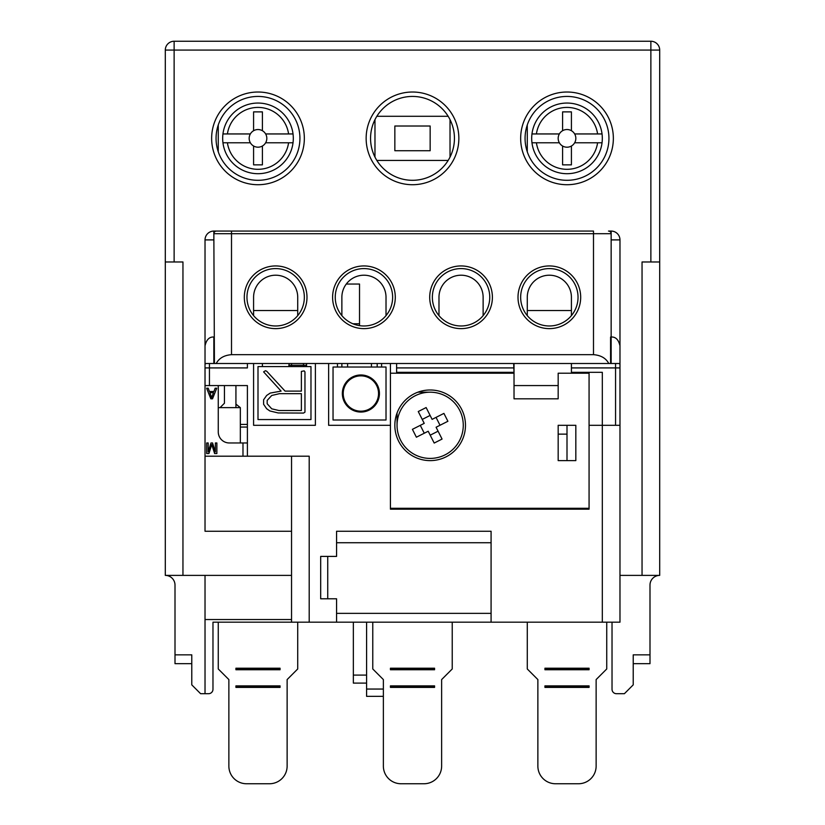 <?xml version="1.0" encoding="UTF-8"?>
<svg xmlns="http://www.w3.org/2000/svg" width="825" height="825" viewBox="0 0 825 825"><rect width="100%" height="100%" fill="white"/><g stroke="black" fill="none" stroke-linecap="round" stroke-linejoin="round"><path stroke-width="1.24" d="M165.299 261.968L165.299 50.078L174.127 50.078L174.127 261.968L165.299 261.968L165.299 575.386A9.714 9.714 0 0 1 175.003 585.1L175.003 663.682L191.782 663.682M633.218 663.682L649.997 663.682L649.997 585.1A9.714 9.714 0 0 1 659.701 575.386L659.701 261.968L642.046 261.968L642.046 575.386L619.977 575.386M650.873 261.968L650.873 41.25A8.828 8.828 0 0 1 659.701 50.078A8.828 8.828 0 0 0 650.873 41.25L174.127 41.25L174.127 50.078L659.701 50.078L659.701 261.968M366.589 683.1L353.347 683.1L353.347 622.184M383.367 696.341L366.589 696.341L366.589 622.184M567.002 425.298L567.002 460.618L558.174 460.618L558.174 425.298L575.829 425.298L575.829 460.618L558.174 460.618L558.174 425.298M514.027 385.574L558.174 385.574M608.943 138.363A41.941 41.941 0 0 1 567.002 180.304A41.941 41.941 0 0 1 525.071 138.363A41.941 41.941 0 0 1 567.002 96.432A41.941 41.941 0 0 1 608.943 138.363M520.658 138.363A46.355 46.355 0 0 1 567.002 92.018A46.355 46.355 0 0 1 613.357 138.363A46.355 46.355 0 0 1 567.002 184.718A46.355 46.355 0 0 1 520.658 138.363M165.299 575.386L291.545 575.386M182.954 575.386L182.954 261.968L174.127 261.968M211.643 138.363A46.355 46.355 0 0 1 257.998 92.018A46.355 46.355 0 0 1 304.343 138.363A46.355 46.355 0 0 1 257.998 184.718A46.355 46.355 0 0 1 211.643 138.363M366.145 138.363A46.355 46.355 0 0 1 412.5 92.018A46.355 46.355 0 0 1 458.855 138.363A46.355 46.355 0 0 1 412.5 184.718A46.355 46.355 0 0 1 366.145 138.363M619.977 244.313L619.977 261.968M205.023 531.248L291.545 531.248L205.023 531.248L205.023 456.204L309.2 456.204L309.2 622.184L336.569 622.184L336.569 598.785L320.677 598.785L320.677 556.411L336.569 556.411L336.569 531.248L491.081 531.248L491.081 622.184L619.977 622.184L619.977 239.9A8.828 8.828 0 0 0 611.15 231.072L608.499 231.072A2.65 2.65 0 0 1 611.15 233.712L611.15 337.012C615.667 336.744 618.606 339.694 619.977 345.84C618.606 339.694 615.667 336.744 611.15 337.012L611.15 363.505L205.807 363.505L205.023 364.341L205.023 456.204M174.127 41.25A8.828 8.828 0 0 0 165.299 50.078M452.234 622.184L452.234 668.972L441.633 679.573L441.633 766.095A17.655 17.655 0 0 1 423.978 783.75L401.022 783.75A17.655 17.655 0 0 1 383.367 766.095L383.367 679.573L372.766 668.972L372.766 622.184M434.569 685.864L434.569 687.4L390.431 687.4L390.431 685.864L434.569 685.864M434.569 668.209L434.569 669.745L390.431 669.745L390.431 668.209L434.569 668.209M297.722 622.184L297.722 668.972L287.131 679.573L287.131 766.095A17.655 17.655 0 0 1 269.476 783.75L246.52 783.75A17.655 17.655 0 0 1 228.865 766.095L228.865 679.573L218.264 668.972L218.264 622.184M280.067 685.864L280.067 687.4L235.929 687.4L235.929 685.864L280.067 685.864M280.067 668.209L280.067 669.745L235.929 669.745L235.929 668.209L280.067 668.209M235.929 686.637L280.067 686.637M235.929 668.972L280.067 668.972M216.057 138.363A41.941 41.941 0 0 1 257.998 96.432A41.941 41.941 0 0 1 299.929 138.363A41.941 41.941 0 0 1 257.998 180.304A41.941 41.941 0 0 1 216.057 138.363M293.03 142.777A35.31 35.31 0 0 0 257.998 103.053A35.31 35.31 0 0 0 222.956 142.777A35.31 35.31 0 0 0 293.03 142.777L265.64 142.777A8.828 8.828 0 0 1 249.171 138.363A8.828 8.828 0 0 1 265.64 133.949A8.828 8.828 0 0 1 265.64 142.777M250.346 142.777L222.956 142.777M227.411 142.777A30.896 30.896 0 0 0 288.585 142.777M262.412 146.015L262.412 164.856L253.584 164.856L253.584 146.015M222.956 133.949L250.346 133.949M265.64 133.949L288.585 133.949A30.896 30.896 0 0 0 227.411 133.949M288.585 133.949L293.03 133.949M253.584 130.721L253.584 111.88L262.412 111.88L262.412 130.721M390.431 686.637L434.569 686.637M390.431 668.972L434.569 668.972M659.701 575.386L642.046 575.386M291.545 456.204L291.545 622.184L212.974 622.184L212.974 689.277A4.414 4.414 0 0 1 208.56 693.701L205.023 693.701L205.023 575.386M205.023 619.534L291.545 619.534M611.15 239.9L619.977 239.9A8.828 8.828 0 0 0 611.15 231.072L611.15 233.712L593.495 233.712L593.495 354.668L231.505 354.668L231.505 233.712L593.495 233.712L593.495 231.072L213.85 231.072A8.828 8.828 0 0 0 205.023 239.9L205.023 364.341M205.023 341.426L205.023 367.919L247.397 367.919L247.397 363.505M218.264 407.643L240.343 407.643L235.929 404.116M218.264 385.574L218.264 431.918A11.034 11.034 0 0 0 229.298 442.963L247.397 442.963M240.343 442.963L240.343 407.643M262.412 366.589L262.412 363.505M619.977 364.341L619.193 363.505L611.15 363.505M213.85 231.072L213.85 233.712L231.505 233.712L231.505 231.072L216.501 231.072A2.65 2.65 0 0 0 213.85 233.712L214.417 363.505M231.505 354.668C224.163 355.245 219.058 358.184 216.222 363.505M213.85 337.012C209.333 336.744 206.394 339.694 205.023 345.84C206.394 339.694 209.333 336.744 213.85 337.012L213.85 363.505M571.416 363.505L571.416 367.919L619.977 367.919L619.977 341.426M491.081 542.726L336.569 542.726M336.569 613.357L491.081 613.357M309.2 622.184L291.545 622.184M253.584 363.505L253.584 425.298L315.387 425.298L315.387 363.505M328.628 363.505L328.628 425.298L390.431 425.298L390.431 373.209L514.027 373.209L514.027 398.815L558.174 398.815L558.174 373.209L589.071 373.209L589.071 509.18L390.431 509.18L390.431 425.298M619.977 425.298L589.071 425.298M336.569 531.248L491.081 531.248M205.023 385.574L247.397 385.574L247.397 456.204M216.727 388.224L215.139 388.224L213.933 391.483L209.426 391.483L208.22 388.224L206.632 388.224L210.839 398.815L212.52 398.815L216.727 388.224M213.489 392.7L211.674 397.588L209.87 392.7L213.489 392.7M216.872 442.963L215.377 442.963L215.377 451.925L212.572 442.963L211.004 442.963L208.178 451.925L208.178 442.963L206.683 442.963L206.683 453.554L208.921 453.554L211.778 444.562L214.624 453.554L216.872 453.554L216.872 442.963M235.929 407.643L235.929 385.574M247.397 427.072L240.343 427.072M240.343 424.421L247.397 424.421M220.038 407.643L224.452 403.229L224.452 385.574M297.722 315.614L297.722 297.289A22.069 22.069 0 0 0 275.653 275.21A22.069 22.069 0 0 0 253.584 297.289L253.584 315.614M571.416 373.209L571.416 367.919M602.322 622.184L602.322 372.333L571.416 372.333M611.15 337.012L610.583 337.012L610.583 363.505M593.495 354.668C600.837 355.245 605.942 358.184 608.778 363.505M429.712 297.289A31.34 31.34 0 0 1 461.062 265.939A31.34 31.34 0 0 1 492.401 297.289A31.34 31.34 0 0 1 461.062 328.628A31.34 31.34 0 0 1 429.712 297.289M518.007 297.289A31.34 31.34 0 0 1 549.347 265.939A31.34 31.34 0 0 1 580.687 297.289A31.34 31.34 0 0 1 549.347 328.628A31.34 31.34 0 0 1 518.007 297.289M244.313 297.289A31.34 31.34 0 0 1 275.653 265.939A31.34 31.34 0 0 1 306.993 297.289A31.34 31.34 0 0 1 275.653 328.628A31.34 31.34 0 0 1 244.313 297.289M332.599 297.289A31.34 31.34 0 0 1 363.938 265.939A31.34 31.34 0 0 1 395.288 297.289A31.34 31.34 0 0 1 363.938 328.628A31.34 31.34 0 0 1 332.599 297.289M483.13 315.614L483.13 297.289A22.069 22.069 0 0 0 461.062 275.21A22.069 22.069 0 0 0 438.983 297.289L438.983 315.614M341.87 315.614L341.87 297.289A22.069 22.069 0 0 1 363.938 275.21A22.069 22.069 0 0 1 386.017 297.289L386.017 315.614M527.278 315.614L527.278 297.289A22.069 22.069 0 0 1 549.347 275.21A22.069 22.069 0 0 1 571.416 297.289L571.416 315.614M432.362 297.289A28.689 28.689 0 0 1 461.062 268.589A28.689 28.689 0 0 1 489.751 297.289A28.689 28.689 0 0 1 461.062 325.978A28.689 28.689 0 0 1 432.362 297.289M520.658 297.289A28.689 28.689 0 0 1 549.347 268.589A28.689 28.689 0 0 1 578.036 297.289A28.689 28.689 0 0 1 549.347 325.978A28.689 28.689 0 0 1 520.658 297.289M246.964 297.289A28.689 28.689 0 0 1 275.653 268.589A28.689 28.689 0 0 1 304.343 297.289A28.689 28.689 0 0 1 275.653 325.978A28.689 28.689 0 0 1 246.964 297.289M335.249 297.289A28.689 28.689 0 0 1 363.938 268.589A28.689 28.689 0 0 1 392.638 297.289A28.689 28.689 0 0 1 363.938 325.978A28.689 28.689 0 0 1 335.249 297.289M589.071 508.293L390.431 508.293M394.845 425.298A35.31 35.31 0 0 1 430.155 389.988A35.31 35.31 0 0 1 465.475 425.298A35.31 35.31 0 0 1 430.155 460.618A35.31 35.31 0 0 1 394.845 425.298M337.456 363.505L337.456 367.032M381.604 367.032L381.604 363.505M390.431 373.209L390.431 363.505M513.666 363.505L514.027 373.209M558.174 460.618L575.829 460.618L575.829 425.298L575.829 460.618M575.829 425.298L571.416 425.298M430.155 392.195A33.103 33.103 0 0 0 397.052 425.298A33.103 33.103 0 0 0 430.155 458.411A33.103 33.103 0 0 0 463.268 425.298A33.103 33.103 0 0 0 430.155 392.195L417.873 392.195M397.052 425.298L397.052 413.016M513.666 372.333L396.608 372.333L396.608 363.505M514.027 372.333L514.027 363.505M412.407 429.33L424.225 423.359L418.254 411.541L426.133 407.55L432.104 419.368L443.922 413.397L447.903 421.276L436.085 427.247L442.066 439.065L434.187 443.056L428.206 431.238L416.388 437.209L412.407 429.33M420.286 425.349L424.267 433.228M430.207 435.177L438.085 431.186M440.024 425.257L436.043 417.378M430.114 415.429L422.235 419.42M377.19 363.505L377.19 367.032M341.87 367.032L341.87 363.505M297.722 310.53L253.584 310.53M306.56 363.505L306.56 366.589M327.742 598.785L327.742 556.411M649.997 654.854L633.218 654.854L633.218 684.863L624.391 693.701L616.44 693.701L622.627 693.701M612.026 622.184L612.026 689.277A4.414 4.414 0 0 0 616.44 693.701M336.569 622.184L491.081 622.184M205.023 693.701L200.609 693.701L191.782 684.863L191.782 654.854L175.003 654.854M212.974 622.184L212.974 689.277M370.559 138.363A41.941 41.941 0 0 1 412.5 96.432A41.941 41.941 0 0 1 454.441 138.363A41.941 41.941 0 0 1 412.5 180.304A41.941 41.941 0 0 1 370.559 138.363M602.044 142.777A35.31 35.31 0 0 0 567.002 103.053A35.31 35.31 0 0 0 531.97 142.777A35.31 35.31 0 0 0 602.044 142.777L574.654 142.777A8.828 8.828 0 0 1 558.174 138.363A8.828 8.828 0 0 1 574.654 133.949A8.828 8.828 0 0 1 574.654 142.777M559.36 142.777L531.97 142.777M536.415 142.777A30.896 30.896 0 0 0 597.589 142.777M571.416 146.015L571.416 164.856L562.588 164.856L562.588 146.015M531.97 133.949L559.36 133.949M574.654 133.949L597.589 133.949A30.896 30.896 0 0 0 536.415 133.949M597.589 133.949L602.044 133.949M562.588 130.721L562.588 111.88L571.416 111.88L571.416 130.721M567.002 434.136L558.174 434.136M606.736 622.184L606.736 668.972L596.135 679.573L596.135 766.095A17.655 17.655 0 0 1 578.48 783.75L555.524 783.75A17.655 17.655 0 0 1 537.869 766.095L537.869 679.573L527.278 668.972L527.278 622.184M589.071 685.864L589.071 687.4L544.933 687.4L544.933 685.864L589.071 685.864M589.071 668.209L589.071 669.745L544.933 669.745L544.933 668.209L589.071 668.209M544.933 686.637L589.071 686.637M544.933 668.972L589.071 668.972M527.278 310.53L571.416 310.53M371.446 363.505L371.446 367.032M333.042 420.007L333.042 367.032L386.017 367.032L386.017 420.007L333.042 420.007M360.886 374.973A18.542 18.542 0 0 1 379.428 393.515A18.542 18.542 0 0 1 360.886 412.057A18.542 18.542 0 0 1 342.344 393.515A18.542 18.542 0 0 1 360.886 374.973M360.886 411.18A17.655 17.655 0 0 0 378.541 393.515A17.655 17.655 0 0 0 360.886 375.86A17.655 17.655 0 0 0 343.221 393.515A17.655 17.655 0 0 0 360.886 411.18M347.603 367.032L347.603 363.505M359.525 325.638L359.525 323.771L352.904 323.771M359.525 323.771L359.525 284.037L346.283 284.037M257.998 366.589L257.998 419.564L310.973 419.564L310.973 366.589L257.998 366.589M278.18 412.954L269.827 410.943L266.63 408.705L263.598 404.281L263.598 399.785L266.64 395.474L270.26 393.061L281.108 391.112L263.598 371.869L265.475 370.693L266.784 371.302L285.058 391.112L301.383 391.112L301.383 371.415L304.177 370.868L304.961 371.9L304.961 412.149L303.559 413.067L278.18 412.954M267.176 403.765L271.724 408.818L278.953 410.52L301.383 410.52L301.383 393.669L279.448 393.669L271.724 395.484L267.176 400.414L267.176 403.765M289.41 363.701L289.575 363.505A2.65 2.65 0 0 0 288.894 365.269L288.894 366.589M289.059 364.351L289.379 363.753M450.027 119.635L450.027 157.09M374.973 119.635L374.973 157.09M430.155 126.008L430.155 150.727L394.845 150.727L394.845 126.008L430.155 126.008M383.367 689.05L366.589 689.05M366.589 675.097L353.347 675.097M527.278 151.79L527.278 124.936M218.264 151.79L218.264 124.936M205.023 239.9L213.85 239.9M209.437 385.574L209.437 363.505M242.983 442.963L242.983 456.204M615.563 363.505L615.563 425.298M396.608 367.919L513.666 367.919M289.575 363.505A2.65 2.65 0 0 0 288.894 365.269L291.545 365.269L291.545 363.505M291.545 366.589L291.545 365.269L303.466 365.269L303.466 366.589M303.466 363.505L303.466 365.269L306.56 365.269M376.839 116.294L448.161 116.294M448.161 160.442L376.839 160.442"/></g></svg>

